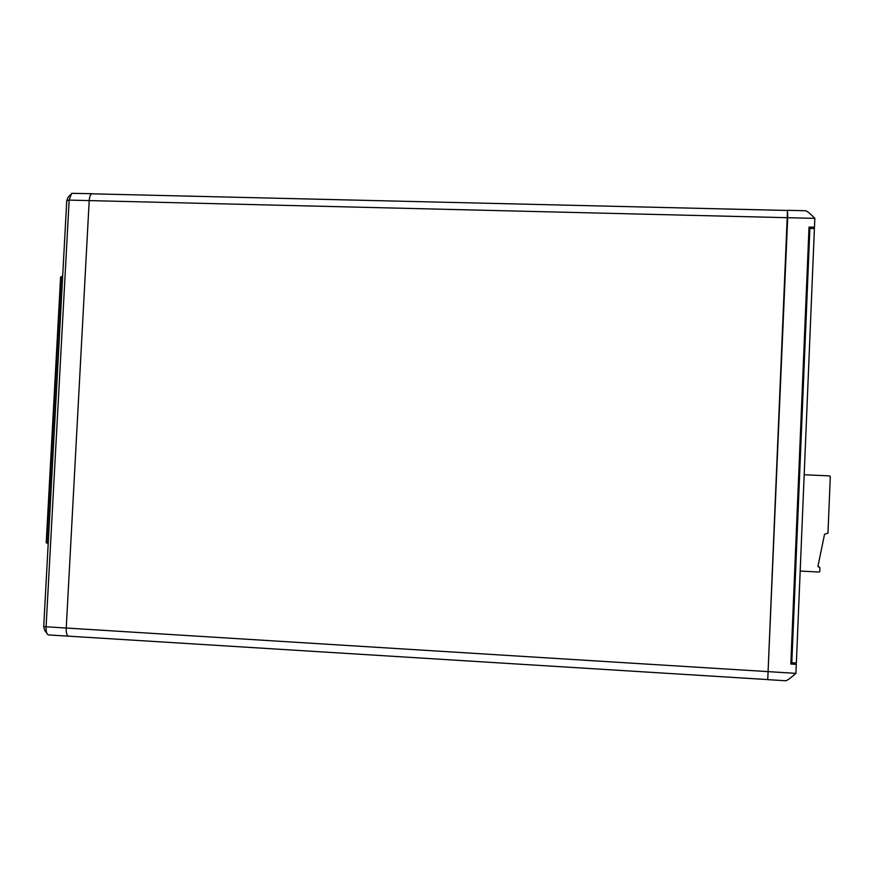 <?xml version="1.0" encoding="UTF-8"?>
<svg xmlns="http://www.w3.org/2000/svg" width="874" height="874" viewBox="0 0 874 874"><rect width="100%" height="100%" fill="white"/><g stroke="black" fill="none" stroke-linecap="round" stroke-linejoin="round"><path stroke-width="1.31" d="M48.933 634.895L48.004 634.764C46.584 633.737 45.94 631.225 46.06 627.237L69.155 200.102L89.203 200.594C89.563 196.279 90.546 193.984 92.174 193.7C90.546 193.984 89.563 196.279 89.203 200.594L66.216 628.472C66.107 633.115 66.916 635.682 68.62 636.174C66.916 635.682 66.107 633.115 66.216 628.472L89.203 200.594L787.682 217.702L767.743 679.644L787.507 210.317L787.682 217.702L814.841 218.369L814.47 227.229L809.029 227.087L790.828 664.043L796.301 664.371L795.93 673.362C790.872 677.82 787.54 680.289 785.901 680.78L785.857 680.77M92.731 193.842L787.398 210.459M46.792 633.158L44.683 630.383L43.711 626.625L66.752 200.78L69.155 200.102L71.657 193.34L92.174 193.7M66.752 200.78L68.008 197.393L70.346 194.793M767.678 679.579L48.551 634.928M805.533 210.754L805.631 210.732C807.314 211.224 810.384 213.769 814.841 218.369M795.274 662.962L796.301 664.371M813.749 228.54L814.47 227.229M808.898 230.288L809.881 228.442L814.415 228.551L796.356 663.027L791.8 662.754L790.937 661.531M809.881 228.442L791.8 662.754M819.517 567.171L818.272 566.855M800.18 571.039L819.102 572.044L819.823 571.399L819.965 567.881L817.977 566.144L824.543 534.254L827.973 533.107L830.3 476.614L829.634 475.904L804.178 474.746M817.977 566.418L819.288 567.084M819.309 567.073L818.381 566.876M46.846 543.136L46.224 542.688L60.59 277.408L61.278 276.49L46.846 543.136L48.223 543.213M62.655 276.534L61.278 276.49M795.93 673.362L43.711 626.625M818.446 566.92L819.222 567.051M785.901 680.77L767.743 679.644M805.631 210.754L787.507 210.317"/></g></svg>
